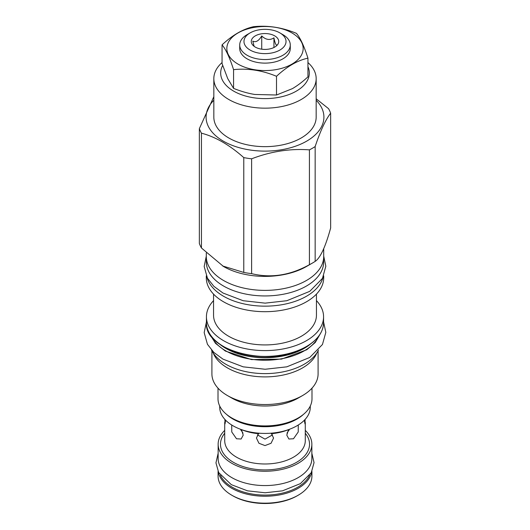 <?xml version="1.0" encoding="UTF-8"?>
<svg xmlns="http://www.w3.org/2000/svg" width="530" height="530" viewBox="0 0 530 530"><rect width="100%" height="100%" fill="white"/><g stroke="black" fill="none" stroke-linecap="round" stroke-linejoin="round"><path stroke-width="0.79" d="M305.101 419.422L304.975 423.901L304.359 420.21M298.264 425.02L298.231 431.983L293.481 438.774L288.877 439.012L286.783 435.137L288.545 429.611M270.757 433.215L271.466 433.706L273.566 438.058L271.055 443.272L265 445.584L258.945 443.272L256.434 438.058L258.534 433.706L259.243 433.215M241.455 429.611L243.217 435.137L241.123 439.012L236.519 438.774L231.769 431.99L231.736 425.02M286.995 433.136L289.486 429.274M257.454 434.878L265 439.138L272.546 434.878M240.514 429.274L243.005 433.136M225.641 420.21L225.025 423.901L224.899 419.422M305.28 430.38A46.859 27.05 180 0 1 311.859 444.2A46.859 27.05 180 0 1 282.934 469.189A46.859 27.05 180 0 1 231.868 463.326A46.859 27.05 180 0 1 218.141 444.2A46.859 27.05 180 0 1 224.72 430.38M311.859 444.2L311.859 458.516A46.859 27.05 180 0 1 282.934 483.512A46.859 27.05 180 0 1 231.868 477.649A46.859 27.05 0 0 1 218.141 458.516L218.141 444.2M309.553 475.317A46.103 26.619 180 0 1 276.971 494.179A46.103 26.619 180 0 1 232.398 487.295A46.103 26.619 180 0 1 220.447 475.317M311.68 471.912A46.925 27.09 180 0 1 280.714 494.675A46.925 27.09 180 0 1 231.822 488.302A46.925 27.09 180 0 1 218.32 471.912M218.075 471.422L218.075 476.079A46.925 27.09 0 0 0 231.822 495.239A46.925 27.09 0 0 0 298.178 495.239A46.925 27.09 0 0 0 311.925 476.079L311.925 471.422M232.789 495.795L231.822 495.239L232.789 495.795A45.553 26.301 0 0 0 297.211 495.795L298.178 495.239M241.07 430.466A24.592 14.197 180 0 1 240.686 429.34M289.314 429.34A24.592 14.197 180 0 1 288.93 430.466M219.718 406.04L219.718 407.285A45.282 26.142 0 0 0 232.981 425.769A45.282 26.142 180 0 0 282.331 431.433A45.282 26.142 180 0 0 310.282 407.285L310.282 406.04M226.562 414.394A45.282 26.142 0 0 0 232.981 419.058A45.282 26.142 180 0 0 303.438 414.394M218.009 388.152L218.009 398.779A46.991 27.129 0 0 0 231.769 417.965L232.736 418.528A45.626 26.341 0 0 0 297.264 418.528L298.231 417.965A46.991 27.129 0 0 0 311.991 398.779L311.991 388.152M231.769 417.965A46.991 27.129 0 0 0 298.231 417.965L297.264 418.528M298.231 398.057L302.544 395.565L298.231 398.057A46.991 27.129 0 0 1 231.769 398.057L227.456 395.565A53.093 30.654 0 0 0 302.537 395.565A53.093 30.654 180 0 1 302.537 395.565A53.093 30.654 180 0 0 318.093 373.889L318.093 350.794M211.907 350.794L211.907 373.889A53.093 30.654 0 0 0 227.456 395.565M316.768 353.033A53.093 30.654 180 0 1 302.537 367.919A53.093 30.654 0 0 1 250.279 375.691A53.093 30.654 0 0 1 213.232 353.033M318.47 350.025A55.418 31.999 180 0 1 225.813 364.242A55.418 31.999 0 0 1 211.53 350.025M211.225 336.086A55.484 32.038 0 0 0 250.292 359.082A55.484 32.038 0 0 0 304.233 350.847A55.484 32.038 180 0 0 318.775 336.086M213.557 300.623A58.572 33.814 0 0 0 206.428 316.781A58.572 33.814 0 0 0 242.588 348.025A58.572 33.814 0 0 0 306.413 340.697A58.572 33.814 180 0 0 323.572 316.781A58.572 33.814 180 0 0 316.443 300.623M316.443 294.123L316.443 315.224A51.443 29.7 180 0 1 301.378 336.225A51.443 29.7 0 0 1 245.31 342.665A51.443 29.7 0 0 1 213.557 315.224L213.557 294.123M323.704 275.878L323.704 277.799A58.704 33.893 180 0 1 306.512 301.762A58.704 33.893 0 0 1 242.535 309.116A58.704 33.893 0 0 1 206.296 277.799L206.296 275.878M206.925 277.21A58.704 33.893 0 0 0 246.563 304.439A58.704 33.893 0 0 0 306.512 296.23A58.704 33.893 180 0 0 323.075 277.21M323.638 258.123L323.638 262.078A58.638 33.854 180 0 1 287.439 293.362A58.638 33.854 180 0 1 223.534 286.021A58.638 33.854 0 0 1 206.362 262.078L206.362 258.123M206.296 253.042L206.296 256.487A58.704 33.893 0 0 0 242.535 287.803A58.704 33.893 0 0 0 306.512 280.456A58.704 33.893 0 0 0 323.704 256.487L323.704 248.649M213.828 96.679L199.353 128.644L199.353 243.469A66.999 38.677 0 0 0 201.453 247.994L223.488 266.471A58.704 33.893 0 0 0 306.512 266.471L312.375 263.085L306.512 266.471M315.158 261.383C320.319 257.971 325.48 246.841 330.647 228.006L330.647 113.181C325.48 119.893 320.319 131.016 315.158 146.558A66.999 38.677 180 0 1 312.375 148.268A66.999 38.677 0 0 1 309.421 149.871L309.421 264.695A66.999 38.677 0 0 0 312.375 263.085A66.999 38.677 180 0 0 315.158 261.383L315.158 146.558M330.647 113.181A66.999 38.677 180 0 0 328.547 108.657L316.171 98.792M316.171 100.249A58.91 34.013 180 0 1 306.658 141.152A58.91 34.013 0 0 1 229.258 144.14A58.91 34.013 0 0 1 213.828 100.249M199.353 128.644A66.999 38.677 0 0 0 201.453 133.169C215.564 136.899 229.669 145.041 243.773 157.602A66.999 38.677 0 0 0 251.611 158.814C270.883 151.414 290.148 148.433 309.421 149.871M201.453 247.994L201.453 133.169M222.613 265.967L243.773 272.427L243.773 157.602M243.773 272.427A66.999 38.677 0 0 0 251.611 273.639L251.611 158.814M251.611 273.639C270.883 278.369 290.148 275.388 309.421 264.695M222.057 62.553A51.171 29.541 0 0 0 213.828 78.619L213.828 117.103A51.171 29.541 0 0 0 245.416 144.399A51.171 29.541 0 0 0 301.186 137.992A51.171 29.541 180 0 0 316.171 117.103L316.171 78.619A51.171 29.541 0 0 0 307.943 62.553M213.828 78.619A51.171 29.541 0 0 0 245.416 105.914A51.171 29.541 0 0 0 301.186 99.514A51.171 29.541 0 0 0 316.171 78.619M222.673 65.442A44.321 25.586 0 0 0 242.091 94.936A44.321 25.586 0 0 0 296.343 91.12A44.321 25.586 0 0 0 307.943 66.694M222.057 44.858L222.057 63.573L227.728 78.606L233.564 88.371C240.905 91.339 247.987 93.373 254.817 94.466L276.508 95.009L292.421 88.629C297.469 85.661 302.643 81.739 307.943 76.863L307.943 58.141C297.462 60.46 286.988 66.515 276.508 76.293C262.191 70.351 247.874 68.132 233.564 69.649C229.728 57.657 225.893 49.389 222.057 44.858C232.537 35.073 243.012 29.024 253.492 26.705C267.809 25.188 282.126 27.408 296.436 33.35C300.272 37.882 304.107 46.15 307.943 58.141M276.508 95.009L276.508 76.293M233.564 88.371L233.564 69.649M291.984 32.953A38.153 22.028 180 0 1 291.984 64.103A38.153 22.028 180 0 1 238.016 64.103A38.153 22.028 180 0 1 238.016 32.953A38.153 22.028 180 0 1 291.984 32.953M250.127 32.893L247.126 34.629A25.281 14.595 0 0 0 239.719 44.951L239.719 48.528A25.281 14.595 0 0 0 247.126 58.85A25.281 14.595 0 0 0 274.673 62.01A25.281 14.595 0 0 0 290.281 48.528L290.281 44.951A25.281 14.595 0 0 0 282.874 34.629L279.873 32.893A21.028 12.144 0 0 0 250.127 32.893A21.028 12.144 0 0 0 250.127 50.065A21.028 12.144 0 0 0 279.873 50.065A21.028 12.144 0 0 0 279.873 32.893L282.874 34.629M239.719 44.951A25.281 14.595 0 0 0 247.126 55.272A25.281 14.595 0 0 0 274.673 58.432A25.281 14.595 0 0 0 290.281 44.951M274.712 35.874A13.734 7.93 0 0 0 257.209 34.953A13.734 7.93 0 0 0 252.459 44.719A13.734 7.93 0 0 0 255.288 47.09A13.734 7.93 0 0 0 277.541 44.719A13.734 7.93 0 0 0 274.712 35.874M276.826 45.514L277.223 44.898C276.13 45.818 275.043 43.467 273.95 37.842C269.876 40.485 265.802 39.856 261.727 35.947C258.739 40.949 255.758 42.672 252.777 41.115L254.115 46.315M261.727 35.947L261.727 49.184M273.95 37.842L273.95 47.495M288.545 429.618A40.28 23.254 180 0 1 271.466 433.706M258.534 433.706A40.28 23.254 180 0 1 241.455 429.618M305.28 422.33L305.28 440.728A40.28 23.254 180 0 1 280.416 462.213A40.28 23.254 180 0 1 236.519 457.178A40.28 23.254 0 0 1 224.72 440.728L224.72 422.33M224.72 433.242A44.527 25.705 0 0 0 233.511 462.379A44.527 25.705 180 0 0 290.612 465.227A44.527 25.705 180 0 0 305.28 433.242M219.354 343.917A55.484 32.038 0 0 0 304.233 348.356A55.484 32.038 0 0 0 310.646 343.917M221.288 345.242A55.577 32.091 0 0 0 304.299 348.111A55.577 32.091 0 0 0 308.712 345.242M306.128 346.68A58.161 33.575 180 0 1 223.733 346.593M206.428 322.598C203.699 351.695 272.731 368.284 306.333 346.7C317.589 340.002 323.333 331.972 323.572 322.598A58.572 33.814 180 0 1 306.413 346.514A58.572 33.814 180 0 1 242.588 353.841A58.572 33.814 180 0 1 206.428 322.598L206.428 316.781M320.06 334.211L315.257 342.506L306.777 349.754L281.516 359.108L251.511 359.592L225.376 351.072L215.458 343.314L209.94 334.211M323.572 322.598L323.572 316.781M323.572 321.922L325.831 332.356L322.452 344.5L309.752 357.452L286.823 366.833L265.132 369.258L243.177 366.833L222.984 359.141L213.828 352.404L207.449 344.308L204.176 332.608L206.428 321.922M323.704 256.116L325.831 266.239L322.452 278.389L309.752 291.341L286.823 300.722L265.132 303.14L243.177 300.722L222.984 293.024L213.828 286.293L207.449 278.197L204.176 266.497L206.296 256.116M311.859 453.302L314.045 462.637L311.249 472.714L300.377 483.632L282.464 490.84L265.106 492.774L247.536 490.84L231.312 484.652L218.665 472.555L215.955 462.849L218.141 453.302"/></g></svg>
